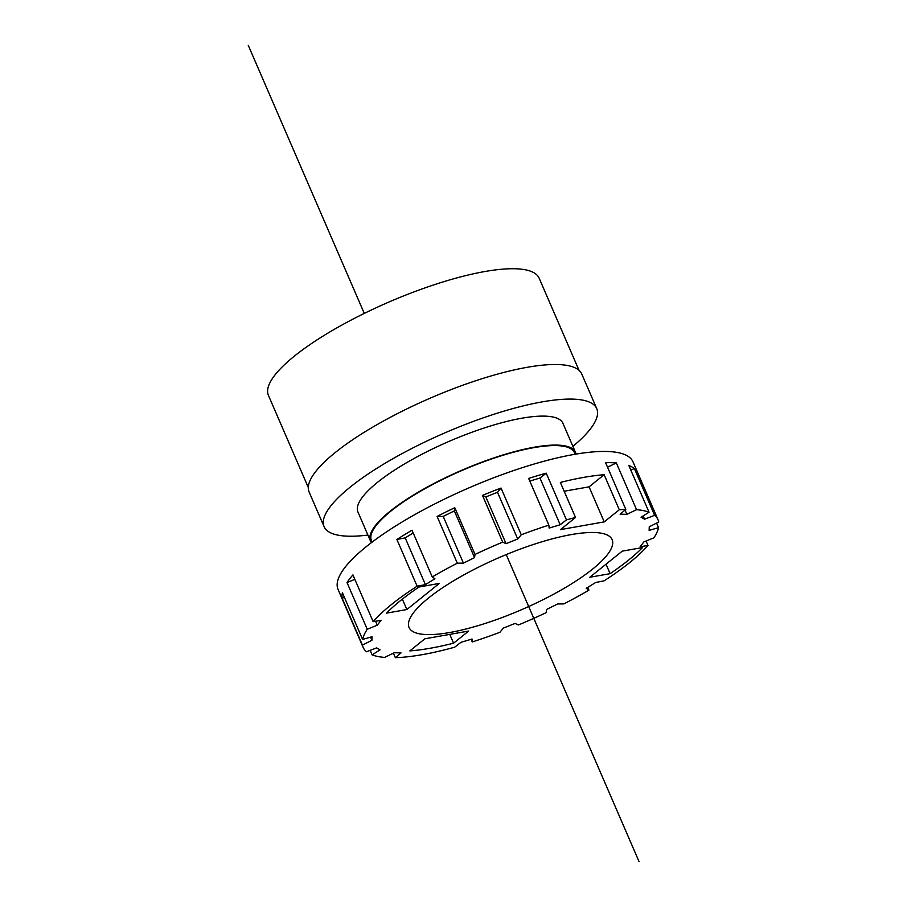 <?xml version="1.0" encoding="UTF-8"?>
<svg xmlns="http://www.w3.org/2000/svg" width="907" height="907" viewBox="0 0 907 907"><rect width="100%" height="100%" fill="white"/><g stroke="black" fill="none" stroke-linecap="round" stroke-linejoin="round"><path stroke-width="1.36" d="M575.526 517.489A160.664 41.2 156.6 0 0 566.456 519.892L560.197 524.756L549.132 528.067L548.871 525.142A160.664 41.2 156.6 0 0 521.253 534.779L517.727 539.019L506.049 543.644L502.705 542.137A160.664 41.2 156.6 0 0 475.007 554.438L474.554 557.635L463.42 563.134L457.309 563.179A160.664 41.2 156.6 0 0 432.231 576.943L434.918 578.779L425.406 584.618L417.129 586.205A160.664 41.2 156.6 0 0 391.382 604.584A160.664 41.2 156.6 0 0 373.14 621.624L380.997 620.365L377.289 625.184L367.244 629.265A160.664 41.2 156.6 0 0 362.596 639.435L372.006 636.737L371.893 640.285L362.426 645.081A160.664 41.2 156.6 0 0 363.117 647.349A160.664 41.2 156.6 0 0 366.541 651.759L376.575 647.893L380.078 649.843L372.108 654.865A160.664 41.2 156.6 0 0 384.591 657.416L394.262 652.745L401.041 652.904L395.339 657.666A160.664 41.2 156.6 0 0 454.69 647.19L460.949 642.326L472.025 639.027L472.275 641.941A160.664 41.2 156.6 0 0 499.904 632.304L503.419 628.075L515.097 623.438L518.441 624.957A160.664 41.2 156.6 0 0 546.15 612.656L546.592 609.459L557.726 603.949L563.837 603.915A160.664 41.2 156.6 0 0 588.915 590.14L586.239 588.303L595.752 582.464L604.017 580.877A160.664 41.2 156.6 0 0 629.764 562.51A160.664 41.2 156.6 0 0 648.006 545.458L640.149 546.717L643.868 541.91L653.902 537.817A160.664 41.2 156.6 0 0 658.55 527.659L649.14 530.357L649.253 526.797L658.731 522.013A160.664 41.2 156.6 0 0 658.029 519.734A160.664 41.2 156.6 0 0 654.605 515.323L644.571 519.201L641.068 517.251L649.049 512.228A160.664 41.2 156.6 0 0 636.567 509.666L626.884 514.337L620.116 514.19L625.807 509.417A160.664 41.2 156.6 0 0 619.3 509.768L604.232 521.888L560.469 529.62L575.526 517.489L560.356 482.445A160.664 41.2 156.6 0 1 583.745 477.377A160.664 41.2 156.6 0 1 604.13 474.724L619.3 509.768M625.807 509.417L605.581 462.695A160.664 41.2 156.6 0 1 616.341 462.944L636.567 509.666M649.049 512.228L628.823 465.495A160.664 41.2 156.6 0 1 634.39 468.59L654.605 515.323M656.577 523.101L658.55 527.659M646.079 541.003L648.006 545.458M363.117 647.349L338.05 589.414A160.664 41.2 -23.4 0 1 366.303 546.638A160.664 41.2 -23.4 0 1 524.167 467.082A160.664 41.2 -23.4 0 1 632.961 461.788L658.029 519.734M417.129 586.205L396.903 539.484L405.18 537.885L425.406 584.618M432.231 576.943L412.016 530.21A160.664 41.2 156.6 0 0 396.903 539.484M457.309 563.179L437.095 516.446L443.194 516.4L463.42 563.134M443.194 516.4L454.339 510.902L454.781 507.705A160.664 41.2 156.6 0 0 437.095 516.446M454.781 507.705L475.007 554.438M502.705 542.137L482.49 495.403L485.835 496.911L506.049 543.644M485.835 496.911L497.501 492.286L501.027 488.045A160.664 41.2 156.6 0 0 482.49 495.403M501.027 488.045L521.253 534.779M548.871 525.142L528.656 478.42A160.664 41.2 156.6 0 1 546.229 473.171L566.456 519.892M529.801 481.073L539.971 478.034L560.197 524.756M539.971 478.034L546.229 473.171M592.645 569.063A110.62 28.366 -23.4 0 1 483.953 623.835A110.62 28.366 -23.4 0 1 409.046 627.474A110.62 28.366 -23.4 0 1 428.512 598.03A110.62 28.366 -23.4 0 1 537.193 543.259A110.62 28.366 -23.4 0 1 612.1 539.608A110.62 28.366 -23.4 0 1 592.645 569.063M386.541 613.132A160.664 41.2 -23.4 0 1 418.977 587.01L439.305 583.428L406.858 609.538L386.541 613.132M453.591 643.188A160.664 41.2 -23.4 0 1 430.201 648.256A160.664 41.2 -23.4 0 1 409.817 650.909L424.873 638.789L468.647 631.057L453.591 643.188L449.781 634.39M642.575 547.545A160.664 41.2 -23.4 0 1 610.128 573.666L589.811 577.249L622.247 551.139L642.575 547.545M587.725 587.396L588.915 590.14M472.275 641.941L471.13 639.288M395.339 657.666L393.4 653.165M372.108 654.865L370.158 650.364M362.426 645.081L342.2 598.348L344.354 597.26M362.596 639.435L342.381 592.702A160.664 41.2 156.6 0 0 342.2 598.348M367.244 629.265L347.018 582.543L354.852 579.358M373.14 621.624L352.925 574.902A160.664 41.2 156.6 0 0 347.018 582.543M375.577 621.238L377.289 625.184M370.544 637.156L371.893 640.285M604.13 474.724L589.074 486.844L564.165 491.243M589.074 486.844L604.232 521.888M607.531 467.196L616.341 462.944M625.036 510.063L626.884 514.337M630.773 469.996L634.39 468.59M643.165 515.936L644.571 519.201M405.18 537.885L413.207 532.965M454.339 510.902L474.554 557.635M497.501 492.286L517.727 539.019M402.357 599.13L406.858 609.538M606.035 564.188L610.128 573.666M449.747 632.519A110.62 28.366 156.6 0 0 561.49 589.845A110.62 28.366 156.6 0 0 612.1 539.608A110.62 28.366 156.6 0 0 571.399 534.574A110.62 28.366 156.6 0 0 459.668 577.249A110.62 28.366 156.6 0 0 409.046 627.474A110.62 28.366 156.6 0 0 449.747 632.519M372.108 542.114L371.439 540.561A110.62 28.366 -23.4 0 1 422.05 490.324A110.62 28.366 -23.4 0 1 533.781 447.661A110.62 28.366 -23.4 0 1 574.494 452.695L575.163 454.248M575.979 454.101A111.674 28.639 156.6 0 0 575.457 452.276A111.674 28.639 156.6 0 0 534.37 447.185A111.674 28.639 156.6 0 0 421.562 490.268A111.674 28.639 156.6 0 0 370.475 540.98A111.674 28.639 156.6 0 0 371.439 542.613M370.475 540.98L357.936 512.013A111.674 28.639 -23.4 0 1 409.034 461.3A111.674 28.639 -23.4 0 1 521.831 418.218A111.674 28.639 -23.4 0 1 562.918 423.297L575.457 452.276M572.895 446.357A148.555 38.094 156.6 0 0 596.761 408.66A148.555 38.094 156.6 0 0 542.103 401.892A148.555 38.094 156.6 0 0 392.062 459.191A148.555 38.094 156.6 0 0 324.094 526.65A148.555 38.094 156.6 0 0 367.913 535.062M324.094 526.65L309.128 492.07A148.555 38.094 -23.4 0 1 377.097 424.612A148.555 38.094 -23.4 0 1 527.137 367.312A148.555 38.094 -23.4 0 1 581.795 374.081L596.761 408.66M579.029 370.339L539.177 278.234A147.501 37.822 156.6 0 0 484.905 271.522A147.501 37.822 156.6 0 0 335.919 328.413A147.501 37.822 156.6 0 0 268.438 395.395L308.301 487.501M364.274 313.403L248.269 45.35M639.072 861.65L506.208 554.596"/></g></svg>
